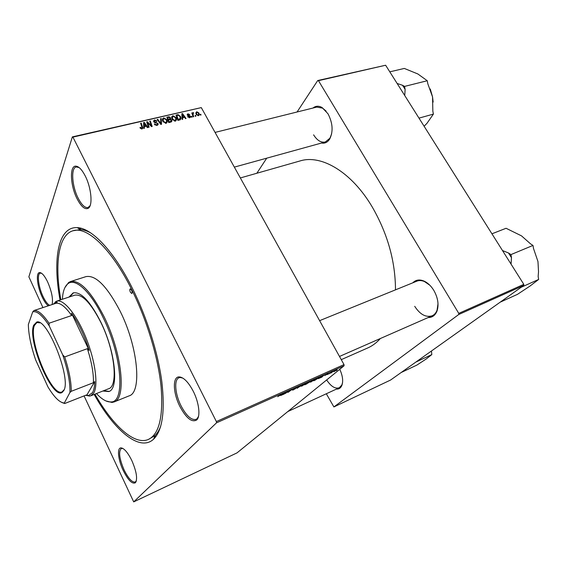 <?xml version="1.0" encoding="UTF-8"?>
<svg xmlns="http://www.w3.org/2000/svg" width="567" height="567" viewBox="0 0 567 567"><rect width="100%" height="100%" fill="white"/><g stroke="black" fill="none" stroke-linecap="round" stroke-linejoin="round"><path stroke-width="0.85" d="M85.22 175.933C91.358 187.741 92.967 205.615 88.332 208.245C85 209.91 81.258 206.764 77.098 198.804C70.173 185.452 69.372 164.969 76.162 166.181C79.068 166.648 82.095 169.902 85.22 175.933M79.111 167.556L76.233 166.967C70.705 167.867 71.959 186.174 78.126 198.103C81.605 204.857 84.894 208.004 87.977 207.55L90.118 205.658M193.255 391.258C199.095 402.627 200.69 416.568 196.692 419.963C191.844 422.727 186.231 418.205 179.852 406.39C173.006 393.016 172.411 376.736 179.073 376.899C183.609 377.225 188.343 382.016 193.255 391.258M182.829 378.097L180.263 377.502L179.002 377.764C173.863 379.521 174.997 393.952 180.986 405.71C186.352 415.838 191.37 420.395 196.033 419.389L197.118 418.659L198.507 416.376M131.842 460.61C136.548 471.567 137.738 478.945 135.407 482.758C132.189 484.338 128.107 480.214 123.174 470.397C118.134 459.865 116.852 447.895 120.906 447.88C124.109 448.164 127.752 452.402 131.842 460.61M122.933 448.476L121.31 448.483C118.383 451.46 119.304 458.59 124.067 469.866C128.362 478.505 132.097 482.567 135.258 482.035L136.378 480.795M48.301 305.819C46.303 304.323 44.269 301.403 42.213 297.065C37.103 286.484 35.608 272.061 39.839 272.571C42.135 272.876 44.722 275.98 47.607 281.87C51.732 291.431 53.234 298.993 52.121 304.557M41.589 273.273L40.25 273.159C36.805 273.868 38.428 286.952 43.035 296.513C45.367 301.389 47.593 304.337 49.712 305.358M339.761 369.294C342.752 375.829 343.418 381.308 341.745 385.73C340.611 388.154 338.832 389.281 336.408 389.104M326.663 379.947C330.93 386.439 335.132 389.047 339.272 387.778L341.873 384.95L342.574 382.477M313.012 108.021C315.677 105.816 318.711 105.653 322.106 107.553L327.995 113.797C332.786 123.082 333.361 131.48 329.725 138.993C327.613 142.296 324.884 143.642 321.553 143.033M313.601 134.84C317.116 140.46 321.021 142.841 325.309 141.991L329.937 138.199L331.645 133.862M412.833 282.805C415.696 279.836 419.36 279.233 423.832 281.005C427.695 282.72 431.033 285.867 433.847 290.439C437.944 297.788 439.014 304.621 437.051 310.929C435.3 315.351 432.33 317.563 428.135 317.555M414.711 306.322C420.062 314.522 425.874 317.676 432.153 315.798C434.393 314.784 436.037 312.899 437.072 310.128L438.015 303.685M60.052 300.014C52.483 259.466 58.04 226.424 77.247 227.643C91.734 228.04 113.995 251.16 132.48 288.468C146.952 317.52 158.037 352.901 161.822 381.683C165.167 411.266 162.445 430.41 153.657 439.12C139.666 452.338 114.279 430.473 94.179 394.455M94.951 394.15C112.691 425.448 134.358 445.641 148.398 439.439L154.876 435.633C157.229 433.415 159.178 430.261 160.723 426.178M395.49 289.85C395.39 261.422 387.658 233.831 372.299 207.083C351.597 171.879 321.198 154.259 300.149 160.915L240.358 177.946M327.726 374.503L328.265 374.107L327.662 374.39M331.433 372.845L331.971 372.448L331.369 372.732M311.085 381.981L310.099 382.13L312.431 380.414L315.486 379.16L311.021 381.86M318.498 378.643L323.927 375.113L321.794 377.168L318.448 378.55M306.91 383.838L304.72 384.816L308.441 382.045L310.865 381.13L306.853 383.731M297.668 387.977L296.931 388.31L298.837 386.34L297.788 387.771L302.849 384.546L297.519 387.7M277.71 396.694L283.089 393.392L277.71 396.694M285.399 393.477L288.475 390.982L289.092 390.706L288.405 391.967L292.09 389.366L288.419 392.123L287.802 392.399L288.475 391.152L285.336 393.349M84.072 395.901L133.699 501.887L237.013 452.884L344.063 365.793L216.509 422.84L216.367 421.564L344.013 364.595L344.063 365.793M133.699 501.887L216.509 422.84M280.743 395.568L286.144 392.024L284.23 394.008L280.693 395.468M293.132 390.032L292.324 390.011L295.159 388.756L294.06 388.764L297.356 387.226L294.656 388.487L295.676 388.558L293.068 389.912M302.013 386.049L300.992 386.205L303.295 384.504L306.4 383.235L301.942 385.929M324.671 375.623L328.562 373.483L324.671 375.623M315.365 380.046L313.764 380.762L317.513 377.983L319.972 377.126L315.309 379.947M333.857 371.775L337.167 369.649L333.8 371.676M329.321 373.795L333.162 371.293L329.257 373.681M336.472 370.584L337.018 370.187L336.408 370.471M176.025 117.56L176.528 119.424L175.253 121.118L172.148 119.325L171.666 116.873L172.878 115.718L176.025 117.56L175.699 118.262M182.624 117.73L182.716 119.29L182.099 119.431L181.837 113.726L182.524 113.563L186.068 118.503L185.501 118.638L184.558 117.284L182.624 117.73L182.078 118.879M141.97 128.936L139.971 127.554L140.531 127.341L141.679 128.305L142.097 127.781L140.644 123.237L141.254 123.096L142.756 127.922L141.97 128.936M157.966 123.45L158.172 124.173L157.016 125.399L154.316 124.038L156.726 124.783L157.513 124.017L157.009 123.216L154.997 122.685L153.522 121.019L154.564 119.949L157.024 121.076L156.52 121.381L154.869 120.558L154.196 121.182L154.763 121.94L157.966 123.45L157.109 125.378M161.198 118.489L161.552 124.258L160.808 124.435L157.144 119.424L157.732 119.29L160.872 123.578L160.574 118.631L161.198 118.489L160.631 119.765M166.833 119.701L167.329 121.515L166.032 123.28L162.899 121.487L162.424 119.013L163.665 117.844L166.833 119.701L166.507 120.424M200.753 114.236L201.023 114.988L200.47 115.122L200.186 114.371L200.753 114.236L200.399 114.931M42.943 307.59L28.874 276.831L72.356 136.888L201.292 107.61L72.923 137.122L216.367 421.564M201.292 107.61L344.013 364.595M171.659 120.069L171.879 120.913L170.936 122.054L168.711 122.578L166.854 117.185L169.086 116.767L170.483 117.752L170.405 119.19L171.659 120.069L170.717 122.103M144.33 126.689L144.387 128.291L143.742 128.44L143.607 122.55L144.337 122.387L147.916 127.462L147.321 127.603L146.364 126.207L144.33 126.689L143.734 128.092M148.008 123.833L149.107 127.178L148.504 127.32L146.683 121.841L147.307 121.699L151.311 125.768L149.731 121.14L150.326 120.998L152.169 126.462L151.545 126.611L147.526 122.55L148.008 123.833L147.633 124.705M189.704 117.723L187.634 116.71L189.477 117.256L189.973 116.795L187.323 115.136L187.167 114.555L187.925 113.804L189.817 114.633L188.152 114.272L187.776 114.669L190.441 116.334L190.576 116.887L189.704 117.723M180.341 119.708L177.903 120.417L176.032 115.066L178.137 114.654L180.448 116.405L180.972 118.397L180.341 119.708L180.972 118.397M198.904 112.996L199.322 114.598L198.429 115.675L196.295 114.513L195.842 112.84L196.756 111.756L198.904 112.996L198.578 113.648M195.615 115.441L195.884 116.2L195.332 116.327L195.048 115.576L195.615 115.441L195.261 116.15M193.205 115.158L193.737 116.703L193.17 116.837L191.795 112.982L192.362 112.854L192.638 113.648L193.085 112.606L193.538 112.656L192.837 115.902M191.844 116.32L192.114 117.078L191.554 117.213L191.27 116.455L191.844 116.32L191.49 117.043M326.316 393.767L333.899 406.929L390.592 380.032L523.752 285.435L458.738 314.508L458.767 313.381L523.809 284.351L523.752 285.435M333.899 406.929L458.738 314.508M297.065 111.997L317.726 80.535L385.631 65.233L523.809 284.351M385.631 65.233L318.456 80.67L458.767 313.381M256.837 173.254L266.738 158.172M341.27 359.648L367.728 347.961C372.391 345.905 376.601 342.759 380.358 338.52M318.456 80.67L317.726 80.535M429.864 285.258L424.442 281.53C421.685 280.382 419.162 280.261 416.88 281.161L319.618 320.66M326.16 111.153L322.658 108.155L316.818 107.078L215.063 132.409M72.923 137.122L72.356 136.888M90.954 233.08C87.148 230.932 83.64 229.748 80.415 229.55L72.994 230.762C58.238 234.965 54.482 264.342 60.846 299.759M168.789 117.419L169.086 116.767M169.583 119.722L170.483 117.752M170.199 119.63L170.71 118.538M167.655 117.674L168.236 119.353L169.994 118.709L169.923 117.908L168.64 117.447L167.655 117.674L167.293 118.468M167.875 120.147L168.236 119.353M169.519 119.736L169.994 118.709M168.449 119.984L169.079 121.806L170.717 121.395L171.22 120.721L171.078 120.19L169.675 119.701L168.449 119.984L168.094 120.771M168.725 122.571L169.079 121.806M170.348 122.196L170.717 121.395M162.389 120.105L163.665 117.844M165.748 123.33L166.131 122.5L166.322 123.188M163.098 119.304L163.494 121.373L165.748 122.663L166.655 121.345L166.223 119.779L163.969 118.453L162.516 120.608M163.218 121.99L163.494 121.373M165.444 123.337L165.748 122.663M157.477 119.878L157.732 119.29M160.61 124.166L160.872 123.578M154.593 124.478L154.869 123.84M154.692 124.612L154.954 124.01M155.202 125.109L155.436 124.577M156.421 125.477L156.726 124.783M153.77 121.77L154.564 119.949M154.033 122.125L154.295 121.529M154.529 122.486L154.763 121.94M157.293 124.513L156.903 125.427M140.212 128.114L140.531 127.341M140.453 128.461L140.722 127.816M141.403 128.971L141.679 128.305M140.892 123.967L141.254 123.096M141.821 128.964L142.593 127.128M143.642 124.038L144.337 122.387M144.287 124.244L144.33 125.994L145.953 125.612L144.195 123.06L143.678 125.697M143.72 127.433L144.33 125.994M143.649 124.357L144.195 123.06M145.627 126.384L145.953 125.612M146.931 122.585L147.307 121.699M151.127 126.2L151.311 125.768M149.964 121.848L150.326 120.998M147.186 123.351L147.526 122.55M187.875 117.093L188.159 116.511M189.215 117.78L189.477 117.256M187.301 115.094L187.925 113.804M187.578 115.47L187.84 114.924M187.833 115.675L188.06 115.207M189.562 116.192L189.789 115.732M189.768 117.709L190.441 116.334M180.944 118.694L180.894 117.525M181.887 114.903L182.524 113.563M182.524 115.37L182.602 117.064L184.147 116.703L182.411 114.222L181.964 116.547M182.042 118.234L182.602 117.064M181.908 115.271L182.411 114.222M183.786 117.461L184.147 116.703M177.818 115.328L178.137 114.654M180.129 117.078L180.448 116.405M179.782 119.339L179.916 119.92M176.826 115.555L178.265 119.658L180.32 118.198L179.867 116.504L178.421 115.285L176.826 115.555L176.472 116.32M177.903 120.417L178.265 119.658M178.633 120.247L178.995 119.481M171.631 117.95L172.878 115.718M175.331 120.388L175.494 121.047M172.333 117.163L172.737 119.219L174.969 120.502L175.862 119.254L175.423 117.638L173.19 116.32L171.751 118.418M172.46 119.814L172.737 119.219M174.657 121.168L174.969 120.502M195.891 113.499L196.756 111.756M198.096 115.696L198.386 115.122M196.99 112.223L196.444 112.925L196.82 114.328L198.181 115.214L198.691 114.506L198.344 113.116L196.99 112.223M196.543 114.888L196.82 114.328M197.933 115.711L198.181 115.214M192 113.577L192.362 112.854M192.284 114.364L192.638 113.648M192.638 113.52L193.085 112.606M288.199 391.57L288.405 391.967M288.164 391.641L288.419 392.123M284.386 393.165L282.805 394.207L284.407 393.484L285.407 392.477L284.336 393.066M305.804 383.221L306.017 383.611M303.536 384.483L301.63 385.879L302.374 385.758L305.741 383.576L303.487 384.391M308.583 382.115L307.42 382.98L310.192 381.485L308.526 382.009M306.981 383.306L305.733 384.235L308.902 382.541L306.917 383.179M322.162 376.254L320.568 377.289L322.113 376.162M319.377 377.161L319.575 377.516M317.648 378.054L314.77 380.188L319.03 377.75L317.591 377.955M314.876 379.16L315.089 379.55M312.658 380.4L310.73 381.804L314.557 379.777L312.608 380.308M336.188 370.01L333.743 371.612L336.153 369.939M130.417 292.232L131.785 293.508C132.359 292.997 132.281 291.877 131.558 290.148L130.19 288.879C129.616 289.39 129.694 290.51 130.417 292.232M102.861 391.024L108.786 391.556C119.176 389.026 115.377 351.412 100.692 321.829C90.068 301.127 80.89 291.488 73.143 292.898L68.926 297.101M103.648 390.713L109.183 391.386M96.461 393.548C101.883 399.374 106.695 402.166 110.898 401.932C125.385 402.846 121.99 355.396 103.01 317.336C90.713 291.658 75.51 277.809 68.132 283.571C64.751 286.08 62.838 291.303 62.391 299.248M64.914 287.575L68.642 282.479L70.514 281.558C79.897 279.815 91.081 291.516 104.059 316.662C122.118 352.908 126.654 398.906 114.017 401.968L111.99 402.45L105.866 400.919M114.017 401.968L129.049 395.886C142.147 392.612 138.164 346.891 120.069 311.085C107.064 286.25 95.688 274.761 85.957 276.625L70.514 281.558M148.398 439.439C159.143 434.244 163.388 416.738 161.12 386.921C158.257 357.834 147.002 320.263 131.785 289.73C111.508 248.693 86.907 225.957 72.994 230.762M53.277 304.181L56.594 301.155L74.766 295.18C82.151 293.834 90.883 302.991 100.961 322.644C114.874 350.675 118.475 386.34 108.58 388.764L90.784 395.794L89.643 396.085L85.624 395.291M73.554 292.785L69.734 296.839M404.739 95.532L405.129 89.458L403.853 87.29L402.471 85.256L397.127 83.462M418.985 118.12L433.394 114.116L427.022 123.252L424.123 126.271M405.129 89.458L404.554 86.411L427.256 80.734L427.802 83.732L432.55 96.907L432.848 111.16L433.394 114.116M404.554 86.411L402.471 85.256M389.805 71.846L404.306 68.43L417.865 73.972L427.256 80.734M433.16 102.06L432.55 96.907L430.261 88.998M415.852 362.086L431.813 354.588L426.186 359.003L416.887 365.091L401.181 372.512M431.452 351.008L431.813 354.588M511.058 264.123L511.484 257.702L510.952 254.597L532.994 245.426L533.504 248.481L537.977 261.578L538.522 271.763L538.147 276.434L538.65 279.446L529.982 286.08L517.43 294.372L500.193 302.168M521.151 287.278L538.65 279.446M510.952 254.597L508.5 252.981L502.497 250.557M491.943 233.81L506.069 228.274L521.52 235.872L530.542 243.86L532.994 245.426M511.484 257.702L508.5 252.981M63.745 390.599L62.15 392.421C52.114 399.707 27.124 340.2 33.68 325.217L36.72 322.049C47.38 317.754 71.655 379.025 63.745 390.599M39.974 322.864L36.94 322.51L34.403 325.508C28.059 339.931 51.71 397.261 62.016 391.932L64.128 389.713M93.413 382.718L71.258 391.301L69.925 392.506C70.258 382.69 67.863 370.152 62.724 354.899L49.216 325.841C42.369 315.28 36.869 310.631 32.716 311.885L28.35 324.522C28.548 334.459 30.987 346.274 35.671 359.967L47.94 386.907C54.262 397.354 59.719 402.733 64.319 403.024L64.723 403.513L86.205 395.064L88.523 395.568L92.456 392.69C93.888 390.28 94.639 386.581 94.717 381.598L93.413 382.718C93.69 373.504 91.677 362.157 87.368 348.67L89.203 350.427C84.405 335.458 78.522 323.062 71.555 313.218L71.655 315.528C65.411 306.704 60.201 302.615 56.02 303.274L57.232 302.055L54.999 302.771L53.56 304.089M56.594 301.155C63.433 298.632 76.545 314.373 85.879 337.521C95.277 360.626 98.53 385.489 93.661 393.172L90.784 395.794M86.588 395.475L94.717 381.598M89.203 350.427L71.555 313.218M64.319 403.024L69.925 392.506M62.724 354.899L64.702 356.934C69.11 370.598 71.3 382.052 71.258 391.301M87.368 348.67L64.702 356.934M71.655 315.528L49.024 323.24L49.216 325.841M32.716 311.885L33.935 310.553C37.869 309.986 42.901 314.21 49.024 323.24M56.02 303.274L33.935 310.553M64.723 403.513L62.016 402.563M167.931 117.617L168.271 116.859M168.824 119.899L169.172 119.141M169.809 122.323L170.164 121.558M159.667 122.876L159.944 122.259M155.79 122.876L156.067 122.252M148.908 124.024L149.135 123.493M150.234 125.328L150.461 124.811M188.478 115.902L188.705 115.434M177.046 115.505L177.4 114.747M288.412 391.23L288.631 391.641M294.429 388.487L294.613 388.842M88.884 207.111L88.332 208.245M197.118 418.659L196.692 419.963M135.782 481.666L135.407 482.758M136.123 481.638L135.733 481.815M197.656 418.68L197.018 418.963M89.359 207.168L88.778 207.324M341.873 384.95L341.745 385.73M329.937 138.199L329.725 138.993M437.072 310.128L437.051 310.929M154.876 435.633L153.657 439.12M156.35 435.952L154.479 436.774L156.35 435.952M81.343 228.359L79.373 228.926L81.343 228.359M80.415 229.55L77.247 227.643M424.442 281.53L423.832 281.005M322.658 108.155L322.106 107.553M77.636 166.62L77.048 166.769M180.639 377.105L179.994 377.367M122.174 448.107L121.785 448.277M40.781 273.088L39.839 272.571M121.919 448.334L120.906 447.88M180.263 377.502L179.073 376.899M77.254 166.904L76.162 166.181M171.879 120.913L171.461 121.813M170.986 121.225L170.561 122.146M167.329 121.515L166.648 123.004M163.027 119.807L162.58 120.799M154.196 121.182L153.87 121.933M158.172 124.173L157.789 125.031M141.927 128.192L141.594 128.985M142.756 127.922L142.416 128.737M144.28 124.031L143.671 125.477M189.839 117.078L189.506 117.759M187.776 114.669L187.45 115.335M190.576 116.887L190.299 117.447M179.874 119.141L179.441 120.062M176.528 119.424L175.862 120.842M172.262 117.617L171.808 118.595M175.352 120.332L174.962 121.161M199.322 114.598L198.889 115.455M196.444 112.925L195.991 113.839M192.922 113.832L192.44 114.803M288.525 391.804L288.305 391.393M68.132 283.571L68.642 282.479M110.898 401.932L111.99 402.45M325.309 141.991L234.341 167.116M339.272 387.778L287.816 411.55M339.491 356.452L432.153 315.798M62.455 391.719L62.15 392.421M54.999 302.771L55.523 301.658M88.523 395.568L89.643 396.085M38.131 322.106L37.358 322.368M37.408 322.396L36.72 322.049"/></g></svg>
